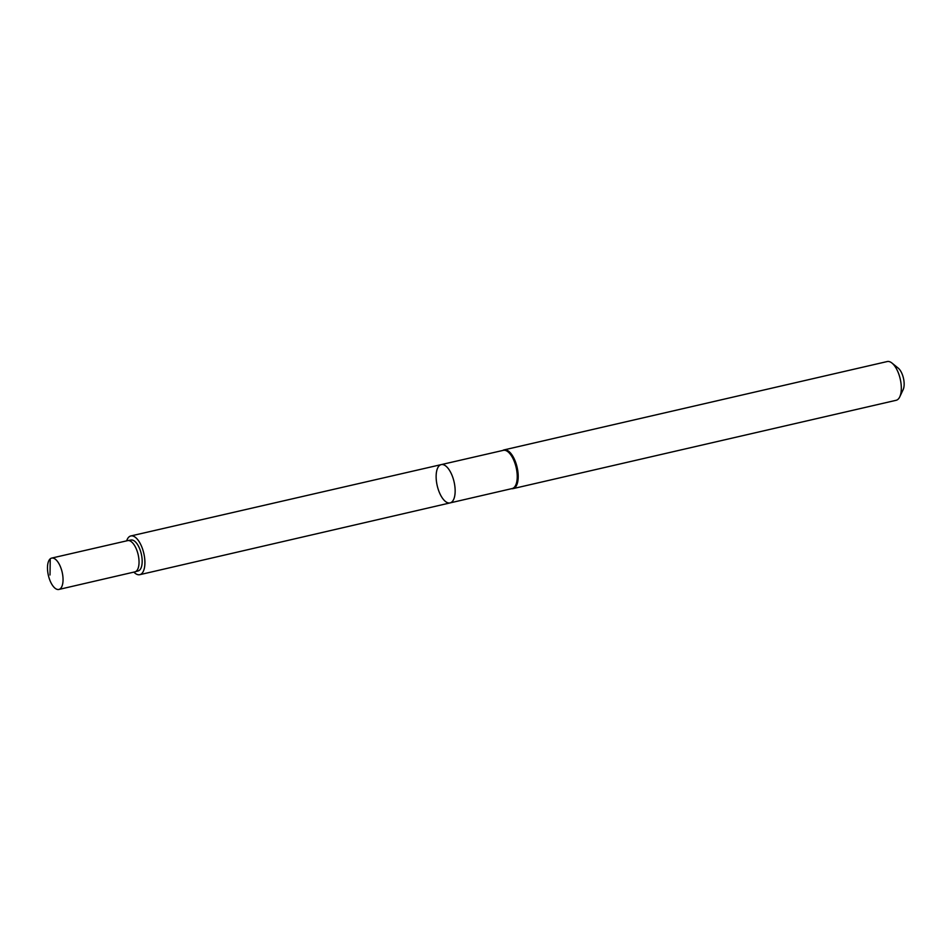 <?xml version="1.0" encoding="UTF-8"?>
<svg xmlns="http://www.w3.org/2000/svg" width="951" height="951" viewBox="0 0 951 951"><rect width="100%" height="100%" fill="white"/><g stroke="black" fill="none" stroke-linecap="round" stroke-linejoin="round"><path stroke-width="1.43" d="M441.228 464.611L503.341 450.334A19.614 8.63 77 0 1 516.155 467.512A19.614 8.63 77 0 1 512.149 488.552L450.061 502.913A19.662 8.642 -103 0 0 454.067 481.824A19.662 8.642 -103 0 0 441.228 464.611A19.662 8.642 -103 0 0 439.493 465.491A19.662 8.642 -103 0 0 437.757 487.804A19.662 8.642 -103 0 0 450.061 502.913A19.662 8.642 -103 0 0 454.067 481.824A19.662 8.642 -103 0 0 441.228 464.611L130.834 535.948A19.876 8.749 -103 0 0 129.074 536.851A19.876 8.749 -103 0 0 126.649 540.857M511.579 488.683L511.84 488.707A19.876 8.749 -103 0 0 513.041 488.624A19.876 8.749 -103 0 0 517.106 467.286A19.876 8.749 -103 0 0 504.113 449.882A19.876 8.749 -103 0 0 502.996 450.334L502.758 450.465M513.041 488.624L896.163 400.288A19.876 8.749 -103 0 0 899.765 396.84L903.165 389.577A12.636 5.551 -103 0 0 903.45 378.213A12.636 5.551 -103 0 0 898.22 368.12L891.979 363.068A19.876 8.749 -103 0 0 887.224 361.546L504.113 449.882M899.765 396.84A19.876 8.749 -103 0 0 900.217 378.95A19.876 8.749 -103 0 0 891.979 363.068M133.865 572.11A19.876 8.749 -103 0 0 139.761 574.689A19.876 8.749 -103 0 0 141.509 573.798A19.876 8.749 -103 0 0 143.268 551.247A19.876 8.749 -103 0 0 130.834 535.948M135.066 571.824L138.24 570.897A15.846 6.966 -103 0 0 139.464 570.231A15.846 6.966 -103 0 0 140.926 552.448A15.846 6.966 -103 0 0 131.131 540.025L127.862 540.584A16.036 7.061 77 0 1 138.157 554.659A16.036 7.061 77 0 1 135.066 571.824A16.036 7.061 77 0 1 134.887 571.872L58.879 589.454A16.096 7.085 -103 0 0 60.293 588.728A16.096 7.085 -103 0 0 61.72 570.469A16.096 7.085 -103 0 0 51.651 558.094A16.096 7.085 -103 0 0 50.237 558.819A16.096 7.085 -103 0 0 48.81 577.079A16.096 7.085 -103 0 0 58.879 589.454M51.651 558.094L127.684 540.62A16.036 7.061 77 0 1 127.862 540.584M50.237 558.819L50.011 574.986M450.061 502.913L139.761 574.689"/></g></svg>
